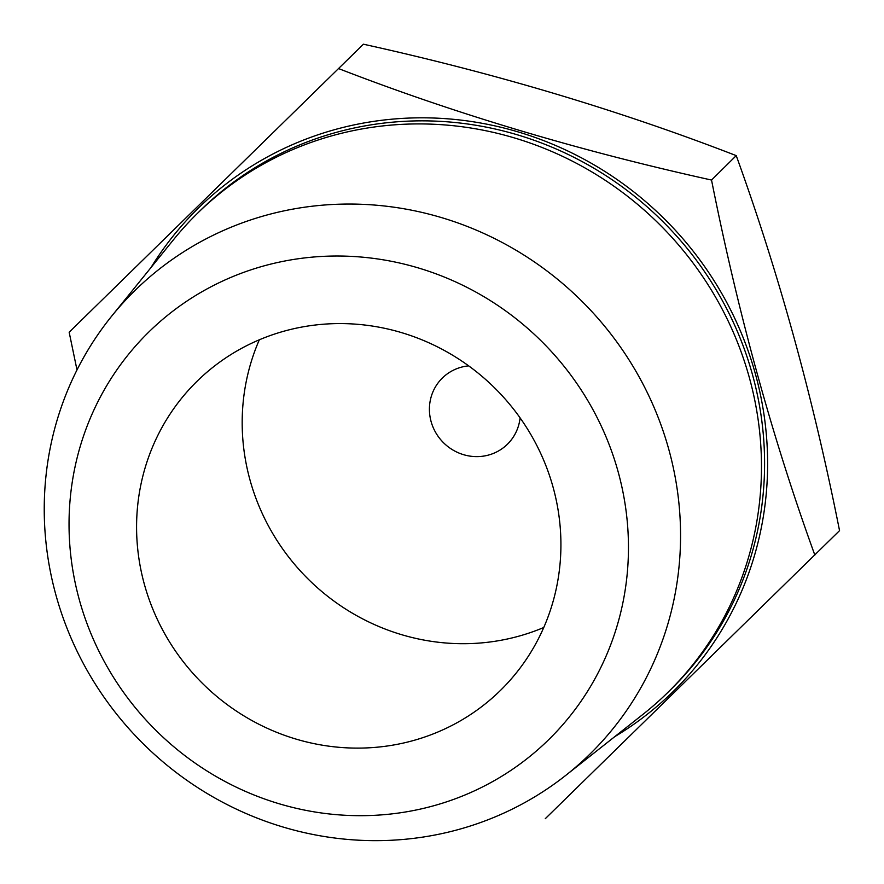 <?xml version="1.0" encoding="UTF-8"?>
<svg xmlns="http://www.w3.org/2000/svg" width="884" height="884" viewBox="0 0 884 884"><rect width="100%" height="100%" fill="white"/><g stroke="black" fill="none" stroke-linecap="round" stroke-linejoin="round"><path stroke-width="1.33" d="M76.996 369.932L69.162 332.218L363.412 44.2C495.427 73.339 619.706 110.478 736.239 155.628C778.793 273.079 813.225 398.087 839.546 530.643L545.295 818.672M69.162 332.218L363.412 44.2M338.705 68.632C454.696 113.605 578.976 150.755 711.532 180.049L736.239 155.628M711.532 180.049C738.063 313.356 772.494 438.365 814.838 555.075M150.998 267.543A338.793 325.014 45.3 0 1 666.834 221.354A338.793 325.014 45.3 0 1 614.778 736.637M447.757 832.264A324.771 311.555 45.3 0 1 97.892 688.106A324.771 311.555 45.3 0 1 111.826 315.964A324.771 311.555 45.3 0 1 583.948 303.3A324.771 311.555 45.3 0 1 565.915 775.257A324.771 311.555 45.3 0 1 447.757 832.264M111.826 315.964L173.607 239.597A335.699 322.041 45.3 0 1 196.591 214.204A335.699 322.041 45.3 0 1 661.619 226.514A335.699 322.041 45.3 0 1 668.635 691.653A335.699 322.041 45.3 0 1 642.977 714.349L565.915 775.257M196.591 214.204L199.696 211.132A335.699 322.041 45.3 0 1 664.724 223.442A335.699 322.041 45.3 0 1 671.741 688.581L668.635 691.653M423.79 808.308A285.521 273.907 45.3 0 1 77.869 454.895A285.521 273.907 45.3 0 1 544.577 344.34A285.521 273.907 45.3 0 1 423.79 808.308M144.357 584.258A216.58 207.773 45.3 0 1 196.469 381.833A216.58 207.773 45.3 0 1 496.499 389.767A216.58 207.773 45.3 0 1 501.018 689.863A216.58 207.773 45.3 0 1 296.394 739.201A216.58 207.773 45.3 0 1 144.357 584.258M543.77 627.485A216.58 207.773 45.3 0 1 249.962 479.846A216.58 207.773 45.3 0 1 259.332 339.799M520.09 417.878A46.41 44.52 45.3 0 1 507.515 444.144A46.41 44.52 45.3 0 1 463.658 454.707A46.41 44.52 45.3 0 1 431.083 421.513A46.41 44.52 45.3 0 1 442.254 378.131A46.41 44.52 45.3 0 1 468.664 365.854"/></g></svg>
